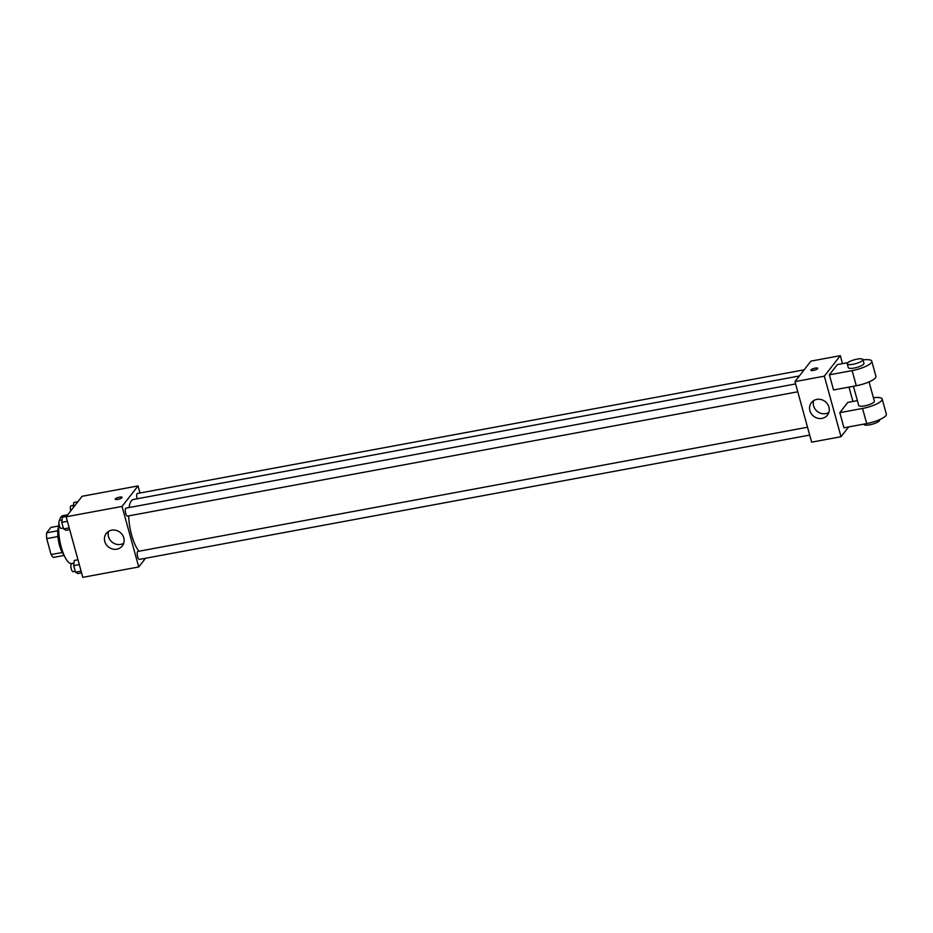 <?xml version="1.0" encoding="UTF-8"?>
<svg xmlns="http://www.w3.org/2000/svg" width="933" height="933" viewBox="0 0 933 933"><rect width="100%" height="100%" fill="white"/><g stroke="black" fill="none" stroke-linecap="round" stroke-linejoin="round"><path stroke-width="1.4" d="M62.231 552.499L51.093 554.564L46.697 538.633A15.709 4.875 79.5 0 1 46.65 532.836L50.849 527.437L58.709 525.979M51.093 554.564A15.709 4.875 79.5 0 0 53.426 557.433L64.179 555.438M64.015 555.088A16.223 5.038 -100.5 0 1 58.557 541.245A16.223 5.038 -100.5 0 1 58.697 526.364M57.904 536.557L46.697 538.633M57.811 530.76L46.65 532.836M67.689 514.794L62.861 515.692A24.34 7.557 79.5 0 0 59.479 520.497M58.954 523.296A24.34 7.557 79.5 0 0 62.056 549.829A24.34 7.557 79.5 0 0 71.736 563.555L73.975 563.135M145.513 558.261L138.737 566.961L82.815 577.329L66.138 516.789L82.116 496.286L138.026 485.918L139.985 492.997M799.371 375.964L133.384 499.482A27.419 8.525 79.5 0 0 129.046 507.564M128.661 515.891A27.419 8.525 79.5 0 0 139.075 551.205M138.737 566.961L122.06 506.421L138.026 485.918M795.604 383.941L125.967 508.135A4.059 1.26 79.5 0 0 125.477 512.357A4.059 1.26 79.5 0 0 127.448 516.112L797.762 391.79M804.153 369.818L137.396 493.475A4.059 1.26 79.5 0 0 137.139 498.782M809.692 435.081L139.379 559.403A4.059 1.26 -100.5 0 1 137.513 556.173A4.059 1.26 -100.5 0 1 137.594 551.625A4.059 1.26 -100.5 0 1 137.897 551.426L807.523 427.232M122.06 506.421L66.138 516.789M116.905 549.164A10.17 9.318 37.9 0 1 106.199 544.51A10.17 9.318 37.9 0 1 106.257 533.419A10.17 9.318 37.9 0 1 120.019 532.323A10.17 9.318 37.9 0 1 122.316 545.933A10.17 9.318 37.9 0 1 116.905 549.164M115.354 498.887A3.545 0.898 164.6 0 1 118.992 497.266A3.545 0.898 164.6 0 1 122.095 497.336A3.545 0.898 164.6 0 1 118.911 499.143A3.545 0.898 164.6 0 1 115.249 499.213A3.545 0.898 164.6 0 1 115.354 498.887M115.249 499.225A3.545 0.898 164.6 0 1 115.354 498.898A3.545 0.898 164.6 0 1 118.992 497.277A3.545 0.898 164.6 0 1 122.095 497.336M123.739 543.204A10.17 9.318 37.9 0 1 120.614 544.405A10.17 9.318 37.9 0 1 110.957 541.058A10.17 9.318 37.9 0 1 108.555 531.378M848.633 426.941L841.018 436.714L811.64 442.16L794.963 381.62L810.929 361.118L840.306 355.671L842.499 363.625M81.591 572.885L77.894 573.562L75.491 572.209L73.684 565.655L74.278 560.453L77.987 559.777M81.124 571.171L75.491 572.209M79.317 564.617L73.684 565.655M73.952 563.287L71.549 563.73A4.059 1.26 79.5 0 0 71.06 567.94A4.059 1.26 79.5 0 0 73.031 571.707L75.235 571.299M69.672 529.594L65.963 530.282L63.561 528.918L61.765 522.363L62.359 517.174L66.43 516.416M69.194 527.88L63.561 528.918M67.398 521.325L61.765 522.363M62.033 519.996L59.63 520.439A4.059 1.26 79.5 0 0 59.129 524.661A4.059 1.26 79.5 0 0 61.111 528.416L63.316 528.008M73.217 507.704L73.777 502.514L77.847 501.756M73.45 505.336L71.048 505.779A4.059 1.26 79.5 0 0 70.745 510.876M816.795 399.406A10.17 9.318 37.9 0 1 827.501 404.059A10.17 9.318 37.9 0 1 827.431 415.15A10.17 9.318 37.9 0 1 813.681 416.258A10.17 9.318 37.9 0 1 811.383 402.648A10.17 9.318 37.9 0 1 816.795 399.406M841.018 436.714L824.34 376.162L794.963 381.62L810.929 361.118M811.64 442.16L794.963 381.62M813.681 400.595A10.17 9.318 -142.1 0 0 817.39 411.488A10.17 9.318 -142.1 0 0 828.866 412.433M813.448 370.378A3.545 0.898 164.6 0 1 810.894 370.203A3.545 0.898 164.6 0 1 814.077 368.395A3.545 0.898 164.6 0 1 817.74 368.313A3.545 0.898 164.6 0 1 813.448 370.378M824.34 376.162L840.306 355.671M817.74 368.313A3.545 0.898 -15.4 0 0 814.077 368.395A3.545 0.898 -15.4 0 0 810.894 370.203M848.972 387.102L852.925 401.47M857.38 400.642L847.782 402.415L839.805 412.666L843.968 427.804L866.71 423.582A16.223 4.094 -15.4 0 0 886.35 414.147L882.186 399.009A16.223 4.094 164.6 0 1 862.547 408.444L866.71 423.582M847.992 362.61L837.356 364.581L829.379 374.821L833.542 389.959L856.296 385.749A16.223 4.094 -15.4 0 0 875.924 376.314L871.76 361.176A16.223 4.094 -15.4 0 0 862.99 359.905M853.427 386.274L858.722 405.482A8.117 2.053 -15.4 0 0 865.801 405.622A8.117 2.053 -15.4 0 0 874.116 401.913A8.117 2.053 -15.4 0 0 874.361 401.167L869.043 381.889M839.805 412.666L862.547 408.444M873.416 397.75A16.223 4.094 164.6 0 1 882.186 399.009M863.853 424.118L863.923 424.398A8.117 2.053 -15.4 0 0 871.014 424.538A8.117 2.053 -15.4 0 0 879.329 420.841A8.117 2.053 -15.4 0 0 879.574 420.083L879.469 419.722M847.246 363.858L848.295 367.637A8.117 2.053 -15.4 0 0 856.657 367.462A8.117 2.053 -15.4 0 0 863.935 363.334L862.897 359.543A8.117 2.053 164.6 0 1 855.619 363.672A8.117 2.053 164.6 0 1 847.246 363.858A8.117 2.053 164.6 0 1 847.491 363.1A8.117 2.053 164.6 0 1 855.806 359.403A8.117 2.053 164.6 0 1 862.897 359.543M829.379 374.821L852.121 370.611A16.223 4.094 -15.4 0 0 871.76 361.176M852.121 370.611L856.296 385.749"/></g></svg>
